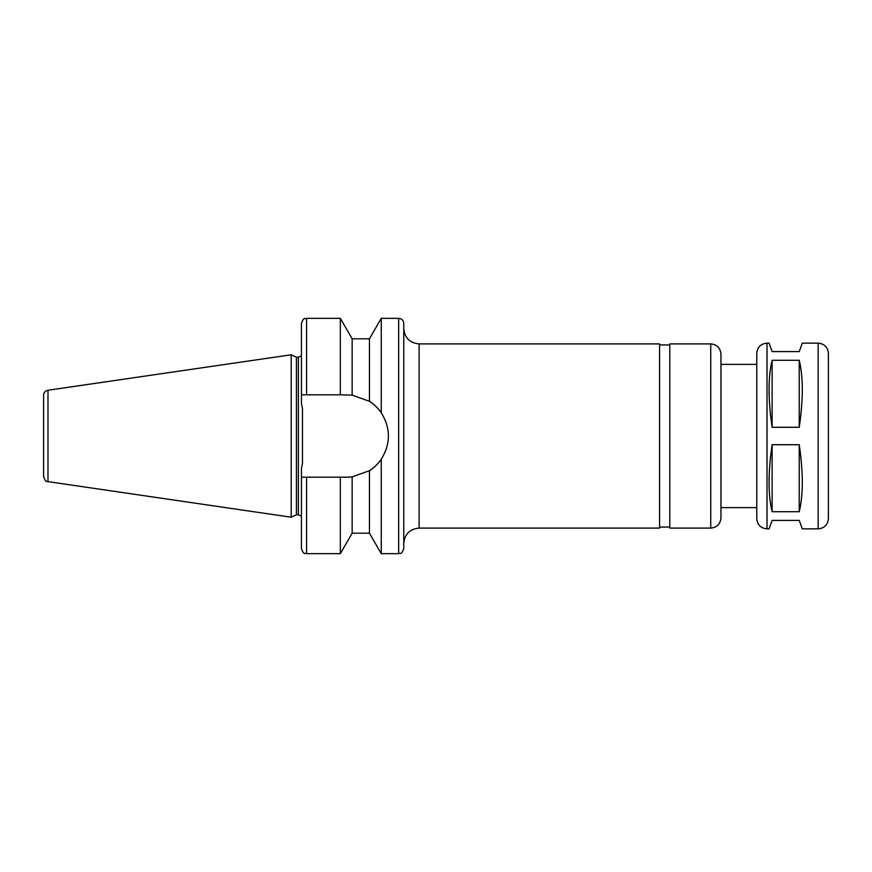 <?xml version="1.0" encoding="UTF-8"?>
<svg xmlns="http://www.w3.org/2000/svg" width="872" height="872" viewBox="0 0 872 872"><rect width="100%" height="100%" fill="white"/><g stroke="black" fill="none" stroke-linecap="round" stroke-linejoin="round"><path stroke-width="1.31" d="M767.011 528.857C760.798 528.247 757.387 524.835 756.776 518.622L756.776 353.378C757.387 347.165 760.787 343.753 767.011 343.143L767.011 528.857L769.049 528.857L772.123 520.41L799.243 520.41L802.316 528.857L818.165 528.857C824.378 528.247 827.79 524.835 828.4 518.622L828.4 353.378C827.79 347.165 824.378 343.753 818.165 343.143L818.165 528.857M772.123 511.711C768.058 494.969 768.058 472.635 772.123 444.709L799.243 444.709C803.308 472.635 803.308 494.969 799.243 511.711L772.123 511.711L772.123 444.709M799.243 511.711L799.243 444.709M772.123 427.291C768.058 399.365 768.058 377.031 772.123 360.289L799.243 360.289C803.308 377.031 803.308 399.365 799.243 427.291L772.123 427.291L772.123 360.289M799.243 427.291L799.243 360.289M818.165 343.143L802.316 343.143L799.243 351.59L772.123 351.59L769.049 343.143L767.011 343.143M352.146 338.794L340.331 318.335L340.331 394.82L352.146 395.114L352.146 338.794L369.445 338.794L381.26 318.335L398.657 318.335C401.763 318.64 403.464 320.34 403.769 323.447L403.769 548.553C401.24 555.66 400.183 552.63 398.657 553.666L398.657 318.335M381.26 318.335L381.26 412.794C390.787 428.261 390.787 443.739 381.26 459.206L381.26 553.666L398.657 553.666M369.445 338.794L369.445 401.316C373.685 403.889 377.631 407.715 381.26 412.794A41.18 41.18 0 0 0 369.445 401.316L352.146 395.114M306.562 394.82L306.562 318.335C305.047 319.315 303.881 316.449 301.45 323.447L301.45 394.82L340.331 394.82M301.45 346.467L301.45 403.42L302.475 408.663L302.475 463.337L302.475 408.663M352.146 533.206L369.445 533.206L369.445 470.684C373.685 468.111 377.631 464.286 381.26 459.206A41.18 41.18 0 0 1 369.445 470.684L352.146 476.886L347.241 477.18A41.18 41.18 0 0 0 352.146 476.886L352.146 533.206L340.331 553.666L340.331 477.18L301.45 477.18L301.45 468.58L302.475 463.337M347.241 477.18L340.331 477.18M296.425 357.215L296.425 514.785L291.215 517.216L291.215 354.784L296.425 357.215L298.377 357.215L298.377 514.785L301.45 516.17M301.45 355.831L298.377 357.215M301.45 477.18L301.45 548.553C303.881 555.551 305.047 552.685 306.562 553.666L340.331 553.666M403.769 328.559L403.769 543.441C404.684 534.111 409.796 528.999 419.116 528.094L659.57 528.094L659.57 343.906L419.116 343.906C409.796 343.001 404.673 337.889 403.769 328.559M659.57 344.93L669.805 344.93M710.735 343.906L669.805 343.906L669.805 528.094L710.735 528.094C716.948 527.484 720.359 524.072 720.959 517.859L720.959 354.141C720.359 347.928 716.948 344.516 710.735 343.906L710.735 528.094M720.959 364.376L756.776 364.376M756.776 518.622L756.776 507.624L720.959 507.624M828.4 384.835L828.4 487.165M291.215 354.784L47.982 390.253C45.268 390.863 43.807 392.553 43.6 395.321L43.6 476.679C46.249 483.677 46.336 480.243 46.925 481.475L291.215 517.216M306.562 477.18L306.562 553.666M419.116 343.906L419.116 528.094M47.982 390.253L47.982 481.747M306.562 318.335L340.331 318.335M296.425 514.785L298.377 514.785M369.445 533.206L381.26 553.666M659.57 527.07L669.805 527.07"/></g></svg>
